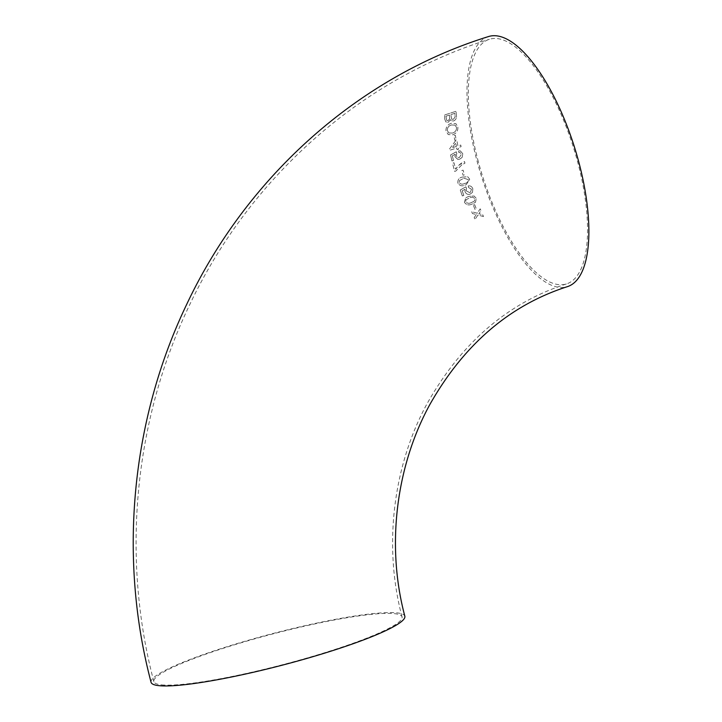 <?xml version="1.0" encoding="UTF-8"?>
<svg xmlns="http://www.w3.org/2000/svg" width="722" height="722" viewBox="0 0 722 722"><rect width="100%" height="100%" fill="white"/><g stroke="black" fill="none" stroke-linecap="round" stroke-linejoin="round"><path stroke-width="0.54" stroke-dasharray="3.61 2.71" d="M461.918 164.76L455.853 171.015L454.643 171.394L452.513 163.226L454.012 162.757L455.699 169.291L458.786 165.329L464.526 161.566L464.95 163.199L461.918 164.76L455.862 171.015L454.643 171.394L452.513 163.226L454.012 162.757L455.699 169.291C457.865 165.654 460.807 163.082 464.535 161.566L464.959 163.199L461.927 164.76M488.487 36.56A131.124 48.726 -107.5 0 0 476.547 159.183A131.124 48.726 -107.5 0 0 567.384 286.652M151.069 682.308A131.124 16.498 165.4 0 1 226.573 646.84A131.124 16.498 165.4 0 1 404.843 616.209M483.505 216.528L477.964 215.039L474.968 219.407L474.183 217.611L476.258 214.587L472.441 213.522L471.692 211.699L477.197 213.225L480.22 208.839L480.978 210.662L478.894 213.694L482.72 214.741L483.496 216.537L477.955 215.048L474.968 219.416L474.183 217.62L476.258 214.587L472.441 213.531L471.683 211.699L477.188 213.234L480.211 208.839L480.978 210.671L478.885 213.703L482.711 214.75L483.496 216.537M474.643 204.696L476.439 209.163L475.076 209.597L473.289 205.12L474.652 204.687L476.439 209.163L475.076 209.597L473.289 205.12M464.39 202.169L465.807 197.756L468.894 196.33L474.137 196.014L476.276 198.397L475.491 202.295L471.827 204.182C468.704 205.608 466.222 204.94 464.39 202.169L465.816 197.747L468.894 196.33L474.137 196.014L476.285 198.397L475.491 202.286L471.827 204.182C468.704 205.599 466.231 204.931 464.399 202.169L464.39 202.169M468.605 187.558L468.217 185.906C470.428 185.581 471.962 186.529 472.829 188.758L472.504 192.368L470.094 194.182C467.793 194.805 466.096 193.983 465.022 191.718L465.04 189.245L462.215 190.834L463.813 195.454L462.306 195.933L460.275 189.994L465.861 186.827L466.547 188.388L466.213 190.852L469.616 192.566L470.473 192.178L471.475 189.2L468.596 187.567L468.208 185.906C470.419 185.581 471.953 186.538 472.82 188.767L472.495 192.368L470.085 194.191C467.784 194.805 466.096 193.983 465.013 191.727L465.049 189.245L462.215 190.834L463.813 195.454L462.306 195.933L460.275 189.985L465.871 186.817L466.547 188.379L466.213 190.852L469.616 192.566L470.482 192.178L471.484 189.191L468.596 187.567M462.558 177.043L467.721 176.764L469.715 179.227L466.204 184.724L465.067 185.121C461.927 186.529 459.517 185.798 457.847 182.946L457.847 182.946C457.604 179.643 459.174 177.675 462.549 177.043L467.712 176.764L469.706 179.236L466.195 184.724L465.058 185.121C461.918 186.529 459.508 185.807 457.847 182.946C457.613 179.643 459.174 177.675 462.558 177.043L462.549 177.043M461.746 170.572L463.091 170.139L464.436 174.85L463.091 175.275L461.737 170.572L463.091 170.139L464.445 174.85L463.091 175.275L461.737 170.572M454.968 156.71L455.239 154.219L452.36 155.808L453.452 160.483L451.954 160.952L450.573 154.959L456.268 151.791L456.773 153.362L456.214 155.844L457.91 157.721L459.327 157.595L461.448 154.192L460.004 152.568L458.831 152.541L458.623 150.88L460.338 150.889L462.793 153.768L462.134 157.414L459.625 159.246L457.811 159.418L454.968 156.71L455.239 154.219M458.587 149.174L457.08 149.644L456.746 148.028L449.589 150.302L449.364 149.183L455.383 140.989L456.873 140.51L457.91 145.952L460.753 145.05L461.078 146.656L458.235 147.559L458.578 149.165L457.08 149.644L456.746 148.028L449.598 150.311L449.364 149.183L455.383 140.989L456.873 140.51L457.91 145.952L460.762 145.05L461.087 146.665L458.235 147.559L458.578 149.165M456.142 139.915L454.797 140.339L454.012 135.736L455.347 135.303L456.133 139.906L454.788 140.33L454.003 135.727L455.338 135.303L456.133 139.906M457.874 127.126C458.055 130.944 456.367 133.498 452.784 134.797L448.245 134.581L445.97 130.908C445.844 127.054 447.64 124.509 451.349 123.272L455.943 123.688L457.856 127.117C458.046 130.935 456.358 133.489 452.775 134.788L448.236 134.572L445.952 130.899C445.835 127.045 447.631 124.5 451.34 123.263L455.952 123.697L457.856 127.117M444.824 119.347L444.49 115.015L456.06 111.278L456.403 115.619C456.809 118.101 455.844 119.897 453.506 121.007L451.286 120.736L450.51 119.671L448.2 122.244L445.889 121.928L444.815 119.338L444.481 115.006L456.051 111.269L456.394 115.61C456.8 118.092 455.835 119.888 453.497 121.007L451.277 120.727L450.501 119.662L448.182 122.235L445.898 121.937L444.815 119.338M164.408 685.079A128.254 16.137 165.4 0 1 153.84 681.586A128.254 16.137 165.4 0 1 273.891 633.645A128.254 16.137 165.4 0 1 402.064 616.931A128.254 16.137 165.4 0 1 305.632 658.41A128.254 16.137 165.4 0 1 164.408 685.079M477.675 159.237A128.254 47.661 -107.5 0 0 566.517 283.917A128.254 47.661 -107.5 0 0 575.903 155.6A128.254 47.661 -107.5 0 0 495.861 38.474A128.254 47.661 -107.5 0 0 489.345 39.295A128.254 47.661 -107.5 0 0 477.675 159.237M448.172 120.538L446.728 120.421L445.934 116.206L449.49 115.051L449.68 118.877L448.172 120.538L446.719 120.412L445.925 116.197L449.481 115.042L449.671 118.877L448.163 120.529M453.317 119.347L451.755 119.193L450.826 114.617L454.842 113.327L455.104 117.09L453.317 119.347L451.746 119.193L450.817 114.608L454.833 113.318L455.095 117.081L453.299 119.347M456.53 127.541C456.575 130.375 455.23 132.225 452.504 133.065L448.831 132.947L447.306 130.492C447.297 127.568 448.714 125.727 451.566 124.951L455.167 125.177L456.521 127.532C456.566 130.375 455.221 132.216 452.495 133.065L448.822 132.947L447.297 130.483C447.288 127.568 448.705 125.718 451.557 124.942L455.158 125.168L456.521 127.532M456.43 146.422L452.243 147.757L455.753 142.965L456.43 146.422L452.234 147.757L455.744 142.956L456.421 146.422M455.248 154.228L452.36 155.808L453.461 160.483L451.954 160.952L450.573 154.959L456.268 151.791L456.773 153.362M456.782 153.362L456.214 155.844L457.919 157.73L459.336 157.595L461.457 154.201L460.013 152.568L458.831 152.541L458.623 150.88M458.632 150.88L460.347 150.898L462.802 153.768L462.134 157.414L459.634 159.246L457.82 159.418L454.977 156.71M464.544 183.514C462.36 184.633 460.573 184.3 459.201 182.513L459.49 180.581L463.037 178.659L464.336 178.298L468.361 179.652C468.244 181.908 466.972 183.189 464.544 183.514L464.544 183.514C462.351 184.633 460.564 184.3 459.192 182.513L459.481 180.581L463.028 178.668L464.327 178.298L468.352 179.661C468.235 181.908 466.972 183.189 464.544 183.514L465.203 183.289L464.544 183.514M471.231 202.62C469.056 203.748 467.233 203.451 465.753 201.718L465.952 199.832L469.471 197.918C471.628 196.799 473.452 197.097 474.932 198.821L474.354 201.14L471.222 202.629C469.047 203.757 467.224 203.46 465.744 201.727L465.943 199.832L469.462 197.918C471.628 196.799 473.442 197.106 474.923 198.83L474.354 201.149L471.222 202.629M473.298 205.111L474.652 204.687M475.69 215.418L476.267 214.578L475.69 215.418M153.84 681.586C121.134 557.492 134.012 420.736 189.381 305.406C249.045 178.767 359.818 79.519 489.345 39.295M402.064 616.931C383.391 546.87 392.741 467.206 426.585 404.573C461.015 343.067 507.656 302.843 566.517 283.917"/><path stroke-width="1.08" d="M567.384 286.652A131.124 48.726 -107.5 0 0 574.405 146.945A131.124 48.726 -107.5 0 0 488.487 36.56C358.022 77.073 246.5 177.107 186.556 304.675C131.088 420.502 118.237 557.745 151.069 682.308A131.124 16.498 165.4 0 0 282.112 665.215A131.124 16.498 165.4 0 0 404.843 616.209C386.171 546.247 395.791 466.574 429.951 404.347C464.056 344.34 509.858 305.108 567.384 286.652"/></g></svg>
